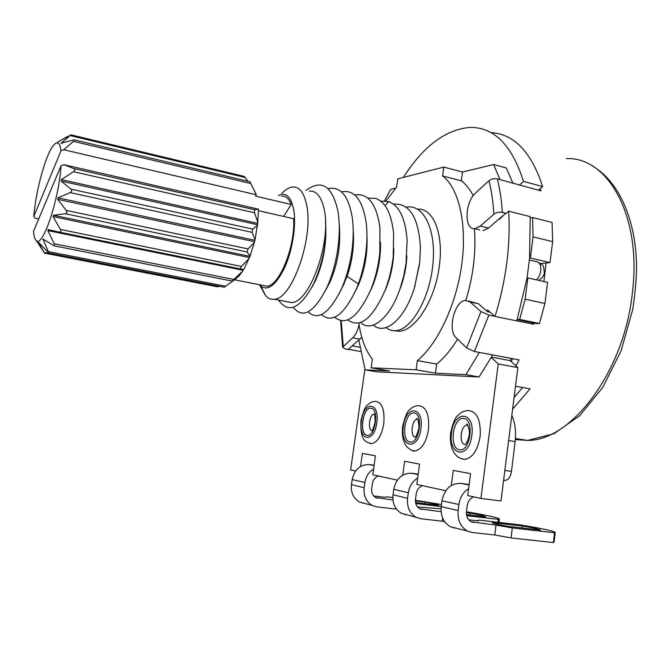 <?xml version="1.0" encoding="UTF-8"?>
<svg xmlns="http://www.w3.org/2000/svg" width="670" height="670" viewBox="0 0 670 670"><rect width="100%" height="100%" fill="white"/><g stroke="black" fill="none" stroke-linecap="round" stroke-linejoin="round"><path stroke-width="1" d="M385.912 200.933L396.623 187.081L397.787 178.831L443.8 167.09L442.594 175.925L461.329 180.808C465.893 184.242 469.863 189.2 473.229 195.665M358.819 323.049C361.038 338.392 365.552 350.469 372.361 359.262L371.155 367.813L416.129 369.798L417.377 360.611C437.812 343.869 456.463 304.339 461.823 263.938C467.216 223.52 458.724 188.102 442.594 175.925M393.508 330.662L399.052 331.248C415.249 330.905 435.056 300.135 439.26 266.425C444.009 233.629 433.021 207.415 417.268 209.182M443.8 167.09L462.509 172.031L461.329 180.808M513.019 183.48L506.294 167.961L493.614 164.527L462.509 172.031M395.635 188.169L390.652 189.367L384.521 200.816M403.39 177.399C423.272 146.345 445.357 129.695 469.662 127.442C493.907 126.915 511.855 144.904 523.505 181.419L542.641 186.536L540.271 188.58L540.924 190.875L497.307 178.873C494.125 178.27 491.336 178.882 488.949 180.707L475.675 192.918C464.745 202.106 463.95 230.145 474.812 228.688L479.728 229.877M519.309 185.146L523.505 181.419M500.833 217.993L500.331 217.867M358.86 340.201L365.116 369.823L376.833 371.842L479.05 376.984L491.211 357.42L498.22 363.969L517.868 367.604L500.976 500.976L480.918 498.455L467.727 495.566L470.575 473.656L453.263 470.415L451.287 485.482M517.868 367.604L515.942 365.845L519.057 359.899L474.41 351.49L466.638 347.931L480.951 311.567L488.832 315.076L494.921 316.324M515.942 365.845L510.222 360.636L491.378 357.11M511.411 358.458L510.222 360.636M543.872 281.534L546.159 262.975L550.028 262.59L552.641 241.652L552.088 222.448L532.6 217.532L530.196 217.917L529.585 258.067L530.372 257.984L533.044 236.878L532.6 217.532M516.838 320.821L533.63 324.272L534.015 323.091M512.6 409.161L530.079 388.818L515.506 386.247M360.535 351.516L348.325 349.321M361.8 337.286L348.14 349.48L345.226 348.953L342.613 347.219L340.653 320.67M490.164 312.22L487.517 311.676L487.056 311.274L487.475 309.9L495.03 316.416C506.126 280.303 510.674 245.228 508.664 211.192L505.708 213.755L505.682 213.244L502.349 212.407C499.117 211.829 496.286 212.432 493.849 214.216L480.273 226.1L474.812 228.688M508.664 211.192L530.104 216.603L530.196 217.917M505.682 213.244L499.284 219.341L499.251 218.805L488.505 228.093L483.003 230.664M540.749 263.511L546.159 262.975M550.028 262.59L530.372 257.984M517.215 319.632L536.369 323.577L539.442 323.51L544.919 303.468L547.558 282.363L527.843 277.924L527.056 277.991L516.821 320.888L495.03 316.416M533.63 324.272L531.62 322.597M487.056 311.274L478.455 303.77L468.799 301.098M480.951 311.567L470.131 302.028L465.617 300.436C454.67 300.394 447.166 330.268 456.178 337.839L466.638 347.931M465.826 300.42C473.372 275.613 476.219 251.702 474.36 228.696M500.038 179.594L493.614 164.527M502.751 215.782L499.251 218.805M417.377 360.611L436.656 364.078L435.433 373.198L465.952 374.656L479.36 352.42M457.551 339.162C451.027 349.807 444.068 358.107 436.656 364.078M511.177 361.498L512.684 358.701M498.22 363.969L480.918 498.455M504.837 470.449L511.495 471.37C510.599 476.697 508.564 479.703 505.389 480.382L503.606 480.222M511.495 471.37L515.113 441.58C516.218 431.48 515.121 422.745 511.813 415.375M455.114 528.128L450.341 526.695C443.515 522.617 440.466 515.942 441.195 506.654L441.94 500.775C444.486 489.041 450.759 483.238 460.767 483.371L469.168 484.469M468.707 519.794L478.413 520.917L477.802 520.49L479.05 520.096L520.02 524.853C540.866 528.27 552.608 530.774 555.229 532.374L554.509 532.742L512.29 527.918L496.001 525.079L494.787 534.995L472.308 532.516L467.459 531.05C460.516 526.888 457.409 520.054 458.138 510.532L458.9 504.502C459.989 497.366 463.23 492.09 468.623 488.665M496.001 525.079L471.236 521.813C467.719 519.753 466.136 516.327 466.496 511.528L467.25 505.523C467.987 501.135 470.139 498.254 473.698 496.872M507.751 526.293C498.07 524.551 492.877 523.345 492.182 522.659L522.231 525.983C533.136 527.86 539.233 529.216 540.539 530.054L507.751 526.293M555.212 532.533L554.098 542.114L553.37 542.558L511.084 537.909L494.787 534.995M512.29 527.918L511.084 537.909M554.509 532.742L553.37 542.558M522.005 527.927L522.231 525.983M461.689 458.799L465.189 459.319C472.811 457.577 477.785 449.964 480.13 436.463C481.035 420.232 477.09 411.589 468.288 410.534C464.209 410.752 460.843 412.301 458.196 415.199C455.449 416.916 452.928 422.795 450.642 432.82C450.064 438.306 450.475 443.364 451.881 448.004C453.138 451.287 454.386 453.54 455.625 454.762C457.97 457.568 461.153 459.084 465.189 459.319M397.352 480.139L372.847 474.77L373.651 468.992C368.827 471.923 365.895 476.437 364.874 482.542L364.145 487.735C363.425 495.859 366.122 501.763 372.252 505.456L376.766 506.847L396.514 509.15M360.552 466.454L362.395 453.389L375.401 455.826L373.651 468.992M355.611 470.985L350.644 469.896L364.899 369.145M445.759 490.75L416.815 484.41L419.562 464.101L404.63 461.303L402.745 475.147M428.457 429.78C429.52 414.722 426.262 406.673 418.675 405.626C415.023 405.811 412.058 407.176 409.772 409.713C407.41 410.953 405.048 416.464 402.678 426.246C401.665 434.947 403.055 441.79 406.841 446.781C410.727 450.223 413.491 451.605 415.149 450.918C421.765 449.361 426.204 442.317 428.457 429.78M412.377 450.516L415.149 450.918M383.751 423.809C384.865 409.847 382.135 402.368 375.569 401.372C372.319 401.498 369.656 402.712 367.596 405.015C365.477 406.028 363.257 411.263 360.946 420.701C360.024 441.765 366.448 442.376 371.775 443.641C377.612 442.2 381.607 435.592 383.751 423.809M369.547 443.314L371.775 443.641M392.938 500.013L375.795 497.559C372.688 495.725 371.314 492.76 371.674 488.665L372.394 483.489C373.123 479.594 375.158 477.099 378.5 476.002M359.815 347.253L352.286 345.887M365.116 369.823L389.479 370.996L371.155 367.813M416.129 369.798L435.433 373.198M479.05 376.984L465.952 374.656M492.55 354.907L491.211 357.42M529.585 258.067L527.056 277.991M552.641 241.652L533.044 236.878M517.257 319.498L519.652 319.431L525.146 299.205L527.843 277.924M544.919 303.468L525.146 299.205M539.442 323.51L519.652 319.431M514.091 397.452L522.625 387.503M490.825 132.576C514.041 133.95 531.318 151.939 542.641 186.536M538.395 190.205L540.271 188.58M359.053 324.582C357.747 330.645 355.628 335.05 352.705 337.797L342.613 347.219M363.869 503.363L359.422 501.998C353.392 498.371 350.737 492.584 351.457 484.636L352.177 479.553C354.539 469.402 360.242 464.419 369.287 464.603L374.086 465.248M373.734 495.968L384.982 497.324L386.674 496.805L392.804 497.542M415.408 500.289L441.463 504.518M441.203 506.587L415.769 503.538M415.4 501.001L424.721 502.131C433.398 503.656 438.08 504.728 438.758 505.356L415.559 502.626M424.512 503.698L424.721 502.131M406.087 514.761L401.397 513.312C395.057 509.46 392.26 503.279 393.005 494.77L393.751 489.318C396.23 478.439 402.218 473.087 411.723 473.246L418.206 474.109M417.494 506.914L441.011 508.848M441.103 511.738L419.839 508.806C416.572 506.863 415.124 503.689 415.492 499.301L416.246 493.74C417.008 489.561 419.152 486.872 422.67 485.691M442.627 518.002L442.2 521.193L420.877 518.773L416.112 517.299C409.663 513.362 406.816 507.048 407.569 498.338L408.332 492.76C409.412 486.152 412.519 481.269 417.67 478.129M466.462 511.88L468.514 512.123C487.031 515.247 497.316 517.533 499.368 518.99L498.329 519.376L466.705 515.666M466.412 512.709L469.955 513.136C479.712 514.861 485.013 516.109 485.867 516.855L466.513 514.602M444.654 521.687L442.2 521.193M498.329 519.376L497.961 522.29M469.712 514.979L469.955 513.136M406.171 207.147L408.114 206.955C424.68 205.363 436.547 231.887 432.795 264.993C429.621 299.029 410.953 330.084 395.844 330.628C392.235 330.963 388.969 329.95 386.062 327.605M373.399 325.076C384.781 335.762 404.714 319.515 414.42 287.882L419.755 262.104L420.4 246.87C418.457 217.256 409.487 203.01 393.508 204.141M360.611 322.513C371.281 332.931 389.965 318.568 400.049 288.72L403.625 276.4L406.045 263.511L407.117 240.128C405.467 218.588 399.328 205.732 388.701 201.578L380.702 201.101M367.763 198.035L375.828 198.437C385.66 202.214 391.59 213.981 393.625 233.746L393.248 256.225C391.958 267.899 389.379 278.929 385.518 289.314C372.746 318.669 360.133 328.87 347.688 319.908M414.32 288.192L419.512 264.256M399.446 290.428L401.246 285.671C404.521 276.132 406.405 266.183 406.891 255.84M384.748 291.316L387.151 285.537C391.481 273.804 393.709 261.526 393.834 248.712M370.091 291.509L373.039 284.918C378.316 271.325 380.803 257.104 380.51 242.23M355.41 291.241L358.86 283.988C365.008 268.745 367.704 252.799 366.951 236.15M340.678 290.638L347.11 276.392C352.328 261.024 354.355 245.681 353.199 230.338M321.433 314.59C332.286 323.744 343.945 315.193 356.406 288.912L358.375 283.887C362.21 273.318 364.798 262.096 366.138 250.22C367.227 240.103 367.219 230.731 366.113 222.088C362.411 199.518 354.196 189.434 341.457 191.829M334.632 317.27C346.239 326.324 358.358 316.994 370.996 289.289C375.393 278.125 378.324 266.107 379.773 253.243L379.965 227.884C376.54 203.797 368.115 192.818 354.681 194.945M328.082 188.689C340.218 186.042 348.224 195.355 352.118 216.611C353.484 225.849 353.559 236.033 352.353 247.163C350.996 259.106 348.408 270.395 344.606 281.04L341.658 288.452C329.414 313.326 318.225 321.131 308.091 311.86M293.318 307.321C302.773 319.238 313.945 312.697 326.834 287.715C332.638 274.775 336.491 260.228 338.417 244.073C339.732 231.962 339.59 221.016 337.965 211.251C332.22 185.892 321.592 178.932 306.081 190.372M325.871 289.775L330.084 281.835C337.915 263.578 340.971 244.542 339.255 224.735M311.994 287.128L315.528 280.504C323.535 262.447 326.885 243.218 325.561 222.825M278.502 300.059C288.544 314.213 300.302 308.711 313.778 283.544C322.982 262.615 326.885 242.088 325.486 221.971M309.188 191.118C316.382 190.506 321.374 196.536 324.163 209.216C331.742 241.46 309.791 302.731 291.542 302.597L285.604 301.441M260.973 286.467L265.571 295.612C268.042 298.468 270.94 299.683 274.281 299.247C292.045 299.264 313.836 237.482 306.667 205.12C304.038 192.382 299.214 186.361 292.204 187.039C288.887 187.525 285.487 189.577 282.003 193.211M259.29 284.708L259.717 285.227C267.02 291.927 275.261 286.224 284.432 268.126C292.48 250.655 296.467 225.195 293.678 209.576C290.981 196.637 285.906 191.947 278.435 195.506M38.684 218.99L35.225 218.278L33.776 216.494L61.012 150.775L63.767 149.745L256.359 194.794L255.546 196.151L291.182 204.467C288.862 198.454 285.613 195.699 281.45 196.21M291.182 204.467L283.628 216.435M258.528 210.715L293.661 218.722C295.403 246.317 279.432 285.864 267.003 286.241L262.414 285.328M256.35 194.777L253.788 189.426M66.858 136.94L57.478 142.249L71.012 134.846L61.045 143.254L61.824 143.439M61.012 150.775C59.898 142.576 57.386 140.775 53.483 145.39C45.719 154.46 35.678 191.134 33.776 216.494M61.045 143.254L73.943 139.812L73.482 141.362L63.767 149.745M71.146 134.871L244.165 176.394L247.934 181.285M256.359 194.794L249.877 181.754L74.286 139.888M36.339 240.664L43.986 252.146L38.592 242.398L48.877 253.009L42.914 239.014L54.17 245.831L54.262 243.771L47.871 230.631L48.148 229.626L59.739 232.205C61.029 232.096 61.255 231.184 60.409 229.45L53.014 216.586L53.416 215.263L65.333 213.713C67 213.236 67.293 212.122 66.221 210.388L57.637 199.308L57.972 197.817L70.249 192.6C71.941 191.628 72.159 190.464 70.903 189.099L61.121 181.076L61.338 179.619L257.649 223.345L258.494 209.166L63.826 164.694L61.045 165.733L33.5 231.351C33.885 236.401 34.832 239.5 36.339 240.664C42.654 247.917 59.094 199.174 61.045 165.733M63.826 164.694L73.8 168.513C75.224 169.343 75.115 170.398 73.474 171.696L61.338 179.619M43.793 251.87L44.521 253.118L44.12 252.372L219.35 286.257M257.649 223.345L255.077 239.785L250.119 256.099L243.763 269.441L240.078 268.888L241.393 266.459L249.232 258.352M243.344 269.382L242.741 271.074L238.83 276.208L232.088 281.065L242.741 271.074M233.311 280.437L238.83 276.208M235.915 278.795L224.257 287.212M218.948 286.45L217.524 286.802M250.119 256.099L247.079 251.995L248.042 248.913L254.449 242.347M255.077 239.785L252.079 232.364L252.665 229.098L257.682 225.179M257.958 222.641L254.5 212.725L254.625 209.71L258.494 209.157M566.393 158.597C607.715 156.613 642.187 216.016 632.338 293.217C623.988 372.503 570.907 440.919 527.608 440.408L515.322 439.595M474.41 351.49L488.832 315.076M502.349 212.407C501.57 200.221 499.887 189.041 497.307 178.873M478.455 303.77L470.131 302.028M515.113 441.58L508.622 440.592M473.556 522.508L471.923 522.114M441.195 506.654L458.138 510.532M441.94 500.775L458.9 504.502M460.767 483.371L469.109 484.946M465.223 444.595C458.665 444.185 460.541 425.165 467.124 425.098L467.702 425.107M459.561 449.738C448.624 448.858 452.744 416.74 463.523 418.499C474.729 418.708 470.533 452.108 459.561 449.738M451.546 432.904C447.895 456.245 469.109 459.67 471.839 435.316C475.214 411.112 453.892 409.487 451.546 432.904M529.4 260.002L536.084 261.56C539.551 261.928 541.1 265.027 540.715 270.847C540.137 274.734 538.697 277.732 536.394 279.851M360.075 339.154L352.705 337.797M341.248 320.771L343.208 346.105M369.287 464.603L374.044 465.575M352.177 479.553L364.874 482.542M351.457 484.636L364.145 487.735M377.964 498.212L376.331 497.793M372.311 430.894C367.403 430.576 369.229 414.228 374.178 414.01M367.16 435.324C358.911 434.629 362.855 406.732 370.954 408.256C379.387 408.449 375.368 437.309 367.16 435.324M361.532 420.768C358.182 441.036 374.111 443.842 376.783 422.795C379.965 401.883 363.927 400.425 361.532 420.768M422.125 509.502L420.392 509.058M393.005 494.77L407.569 498.338M393.751 489.318L408.332 492.76M411.723 473.246L418.147 474.561M415.459 437.25C409.797 436.848 411.74 419.169 417.427 419.16L417.619 419.152M410.048 442.016C400.61 441.161 404.714 411.313 414.001 413.013C423.666 413.298 419.479 444.252 410.048 442.016M403.399 426.338C399.856 448.021 418.13 451.262 420.886 428.683C424.219 406.255 405.836 404.563 403.399 426.338M488.505 228.093L480.273 226.1M493.849 214.216C493.137 202.005 491.504 190.841 488.949 180.707M388.701 201.578L385.024 205.682M358.375 283.887L347.11 276.392L344.606 281.04M65.802 137.082L66.347 137.216M70.4 135.642L245.337 177.55M73.482 141.362L250.806 183.521M48.608 251.652L225.84 286.299M42.897 239.676L44.597 240.019M54.262 243.771L233.646 279.432M47.871 230.631L242.917 270.245M59.404 232.163L240.187 268.93M60.409 229.45L241.393 266.459M53.014 216.586L249.29 257.531M53.416 215.263L249.768 256.325M65.333 213.713L247.079 251.995M66.221 210.388L248.042 248.913M57.637 199.308L254.391 241.661M57.972 197.817L254.726 240.279M70.249 192.6L252.079 232.364M70.903 189.099L252.665 229.098M61.121 181.076L257.498 224.71M73.474 171.696L254.5 212.725M73.8 168.513L254.625 209.71M592.263 165.934C617.572 180.305 635.127 216.745 636.5 263.168C636.76 275.437 635.503 290.88 632.748 309.49L621.115 350.787L602.849 387.243L579.784 415.601L553.973 433.708L527.608 440.408L515.406 438.532M503.614 480.139L505.389 480.382M450.341 526.695L467.459 531.05M467.769 425.199L466.714 424.495C466.772 422.837 467.627 424.738 469.293 430.207C470.306 437.694 465.767 444.269 465.457 444.26M537.968 262.003C544.852 266.677 542.96 264.332 544.383 272.363M544.367 272.456C544.149 275.479 542.264 278.117 538.73 280.378M359.422 501.998L372.252 505.456M374.145 413.943L374.212 414.06C374.815 414.144 375.451 421.196 374.84 423.072C373.6 427.762 372.612 430.291 371.867 430.676M401.397 513.312L416.112 517.299M499.351 519.108L498.932 522.399M417.644 419.194L416.782 418.457C417.77 418.197 418.474 420.718 418.892 426.028C419.361 430.115 415.408 437.703 415.341 436.974M400.074 288.661L401.246 285.663M385.56 289.206L387.151 285.537M415.174 285.629L414.529 287.539M399.052 331.248L395.844 330.628M356.406 288.912L358.86 283.988M341.65 288.452L344.506 283.041M373.039 284.918L371.046 289.172M313.778 283.544L315.528 280.504M330.084 281.835L326.843 287.706M274.281 299.247L291.542 302.597M259.717 285.227L265.571 295.612M234.726 279.826L267.003 286.241M44.521 253.118L217.75 286.844M48.877 253.009L224.333 287.229M54.17 245.831L232.088 281.065M48.148 229.626L48.726 229.743M59.739 232.205L240.078 268.888"/></g></svg>
